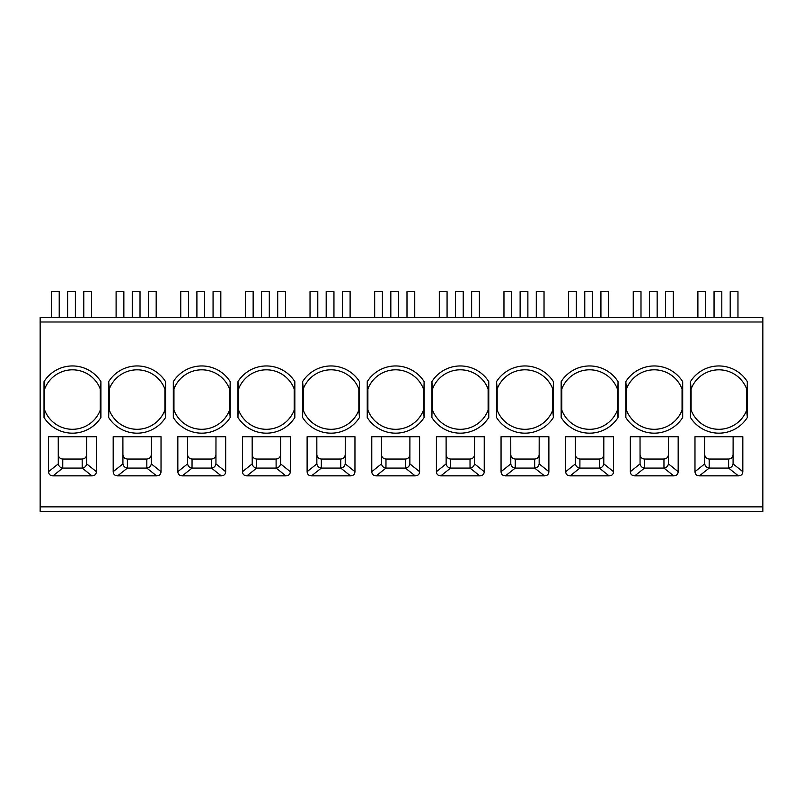<?xml version="1.0" encoding="UTF-8"?>
<svg xmlns="http://www.w3.org/2000/svg" width="803" height="803" viewBox="0 0 803 803"><rect width="100%" height="100%" fill="white"/><g stroke="black" fill="none" stroke-linecap="round" stroke-linejoin="round"><path stroke-width="1.2" d="M40.15 511.391L40.15 317.466L762.85 317.466L762.85 511.391L40.15 511.391M694.976 471.672L694.976 436.732L742.815 436.732L742.815 471.672C742.634 474.372 741.149 475.767 738.338 475.838L699.443 475.838C696.643 475.767 695.147 474.372 694.976 471.672L704.713 463.883L704.673 436.732M747.332 417.47L747.332 381.646A33.616 33.616 0 0 0 690.45 381.646L690.45 417.48A33.616 33.616 0 0 0 747.332 417.47L746.69 410.122L747.332 381.646M630.335 471.672L630.335 436.732L678.174 436.732L678.174 471.672C677.993 474.372 676.507 475.767 673.697 475.838L634.802 475.838C632.001 475.767 630.506 474.372 630.335 471.672L640.071 463.883L640.031 436.732M682.691 417.47L682.691 381.646A33.616 33.616 0 0 0 625.808 381.646L625.808 417.48A33.616 33.616 0 0 0 682.691 417.47L682.048 410.122L682.691 381.646M565.693 471.672L565.693 436.732L613.522 436.732L613.522 471.672C613.351 474.372 611.866 475.767 609.055 475.838L570.16 475.838C567.36 475.767 565.864 474.372 565.693 471.672L575.43 463.883L575.39 436.732M618.049 417.47L618.049 381.646A33.616 33.616 0 0 0 561.167 381.646L561.167 417.48A33.616 33.616 0 0 0 618.049 417.47L617.407 410.122L618.049 381.646M501.052 471.672L501.052 436.732L548.881 436.732L548.881 471.672C548.71 474.372 547.224 475.767 544.414 475.838L505.519 475.838C502.718 475.767 501.223 474.372 501.052 471.672L510.788 463.883L510.748 436.732M553.408 417.47L553.408 381.646A33.616 33.616 0 0 0 496.525 381.646L496.525 417.48A33.616 33.616 0 0 0 553.408 417.47L552.765 410.122L553.408 381.646M436.41 471.672L436.41 436.732L484.239 436.732L484.239 471.672C484.068 474.372 482.573 475.767 479.772 475.838L440.877 475.838C438.067 475.767 436.581 474.372 436.41 471.672L446.137 463.883L446.107 436.732M488.766 417.47L488.766 381.646A33.616 33.616 0 0 0 431.884 381.646L431.884 417.48A33.616 33.616 0 0 0 488.766 417.47L488.124 410.122L488.766 381.646M371.769 471.672L371.769 436.732L419.598 436.732L419.598 471.672C419.427 474.372 417.931 475.767 415.131 475.838L376.236 475.838C373.425 475.767 371.94 474.372 371.769 471.672L381.495 463.883L381.465 436.732M424.125 417.47L424.125 381.646A33.616 33.616 0 0 0 367.242 381.646L367.242 417.48A33.616 33.616 0 0 0 424.125 417.47L423.482 410.122L424.125 381.646M307.117 471.672L307.117 436.732L354.956 436.732L354.956 471.672C354.785 474.372 353.29 475.767 350.489 475.838L311.594 475.838C308.784 475.767 307.298 474.372 307.117 471.672L316.854 463.883L316.824 436.732M359.483 417.47L359.483 381.646A33.616 33.616 0 0 0 302.601 381.646L302.601 417.48A33.616 33.616 0 0 0 359.483 417.47L358.841 410.122L359.483 381.646M242.476 471.672L242.476 436.732L290.315 436.732L290.315 471.672C290.144 474.372 288.648 475.767 285.848 475.838L246.953 475.838C244.142 475.767 242.657 474.372 242.476 471.672L252.212 463.883L252.172 436.732M294.842 417.47L294.842 381.646A33.616 33.616 0 0 0 237.959 381.646L237.959 417.48A33.616 33.616 0 0 0 294.842 417.47L294.189 410.122L294.842 381.646M177.834 471.672L177.834 436.732L225.673 436.732L225.673 471.672C225.502 474.372 224.007 475.767 221.206 475.838L182.311 475.838C179.501 475.767 178.015 474.372 177.834 471.672L187.571 463.883L187.531 436.732M230.2 417.47L230.2 381.646A33.616 33.616 0 0 0 173.318 381.646L173.318 417.48A33.616 33.616 0 0 0 230.2 417.47L229.548 410.122L230.2 381.646M113.193 471.672L113.193 436.732L161.032 436.732L161.032 471.672C160.861 474.372 159.365 475.767 156.565 475.838L117.66 475.838C114.859 475.767 113.374 474.372 113.193 471.672L122.929 463.883L122.889 436.732M165.559 417.47L165.559 381.646A33.616 33.616 0 0 0 108.666 381.646L108.666 417.48A33.616 33.616 0 0 0 165.559 417.47L164.906 410.122L165.559 381.646M48.551 471.672L48.551 436.732L96.39 436.732L96.39 471.672C96.209 474.372 94.724 475.767 91.923 475.838L53.018 475.838C50.218 475.767 48.732 474.372 48.551 471.672L58.288 463.883L58.248 436.732M100.917 417.47L100.917 381.646A33.616 33.616 0 0 0 44.024 381.646L44.024 417.48A33.616 33.616 0 0 0 100.917 417.47L100.265 410.122L100.917 381.646M737.967 317.466L737.967 291.609L730.208 291.609L730.208 317.466M714.048 317.466L714.048 291.609L721.807 291.609L721.807 317.466M697.887 317.466L697.887 291.609L705.646 291.609L705.646 317.466M608.674 317.466L608.674 291.609L600.925 291.609L600.925 317.466M584.765 317.466L584.765 291.609L592.514 291.609L592.514 317.466M568.604 317.466L568.604 291.609L576.353 291.609L576.353 317.466M479.391 317.466L479.391 291.609L471.632 291.609L471.632 317.466M455.472 317.466L455.472 291.609L463.231 291.609L463.231 317.466M439.311 317.466L439.311 291.609L447.07 291.609L447.07 317.466M350.108 317.466L350.108 291.609L342.349 291.609L342.349 317.466M326.189 317.466L326.189 291.609L333.948 291.609L333.948 317.466M310.028 317.466L310.028 291.609L317.787 291.609L317.787 317.466M220.825 317.466L220.825 291.609L213.066 291.609L213.066 317.466M196.906 317.466L196.906 291.609L204.665 291.609L204.665 317.466M180.745 317.466L180.745 291.609L188.504 291.609L188.504 317.466M91.542 317.466L91.542 291.609L83.783 291.609L83.783 317.466M67.623 317.466L67.623 291.609L75.382 291.609L75.382 317.466M51.462 317.466L51.462 291.609L59.221 291.609L59.221 317.466M673.326 317.466L673.326 291.609L665.567 291.609L665.567 317.466M649.406 317.466L649.406 291.609L657.155 291.609L657.155 317.466M633.246 317.466L633.246 291.609L640.995 291.609L640.995 317.466M544.032 317.466L544.032 291.609L536.284 291.609L536.284 317.466M520.123 317.466L520.123 291.609L527.872 291.609L527.872 317.466M503.963 317.466L503.963 291.609L511.712 291.609L511.712 317.466M414.749 317.466L414.749 291.609L406.991 291.609L406.991 317.466M390.83 317.466L390.83 291.609L398.589 291.609L398.589 317.466M374.67 317.466L374.67 291.609L382.429 291.609L382.429 317.466M285.466 317.466L285.466 291.609L277.708 291.609L277.708 317.466M261.547 317.466L261.547 291.609L269.306 291.609L269.306 317.466M245.387 317.466L245.387 291.609L253.146 291.609L253.146 317.466M156.183 317.466L156.183 291.609L148.425 291.609L148.425 317.466M132.264 317.466L132.264 291.609L140.023 291.609L140.023 317.466M116.104 317.466L116.104 291.609L123.863 291.609L123.863 317.466M704.673 454.227C704.843 457.168 706.349 458.764 709.2 459.035L709.169 468.079L699.443 475.838M704.713 463.883C705.225 466.322 706.71 467.717 709.169 468.079L728.622 468.079C731.071 467.727 732.557 466.322 733.079 463.883L733.119 436.732M738.338 475.838L728.622 468.079L728.592 459.035C731.433 458.764 732.948 457.168 733.119 454.227M728.592 459.035L709.2 459.035M690.45 381.646L691.102 388.993L690.45 417.48M691.102 410.122A29.731 29.731 0 0 0 746.69 410.122L746.69 388.993A29.731 29.731 0 0 0 691.102 388.993L691.102 410.122M640.031 454.227C640.202 457.168 641.707 458.764 644.558 459.035L644.528 468.079C642.069 467.717 640.583 466.322 640.071 463.883M673.697 475.838L663.971 468.079L663.951 459.035C666.791 458.764 668.297 457.168 668.467 454.227M663.951 459.035L644.558 459.035M668.467 436.732L668.437 463.883C667.915 466.322 666.43 467.727 663.971 468.079L644.528 468.079L634.802 475.838M625.808 381.646L626.45 388.993L625.808 417.48M626.45 410.122A29.731 29.731 0 0 0 682.048 410.122L682.048 388.993A29.731 29.731 0 0 0 626.45 388.993L626.45 410.122A29.731 29.731 0 0 0 682.048 410.122M575.39 454.227C575.56 457.168 577.066 458.764 579.917 459.035L579.886 468.079C577.427 467.717 575.942 466.322 575.43 463.883M609.055 475.838L599.329 468.079L599.309 459.035C602.15 458.764 603.655 457.168 603.826 454.227M599.309 459.035L579.917 459.035M603.826 436.732L603.796 463.883C603.274 466.322 601.788 467.727 599.329 468.079L579.886 468.079L570.16 475.838M561.167 381.646L561.809 388.993L561.167 417.48M561.809 410.122A29.731 29.731 0 0 0 617.407 410.122L617.407 388.993A29.731 29.731 0 0 0 561.809 388.993L561.809 410.122A29.731 29.731 0 0 0 617.407 410.122M510.748 454.227C510.919 457.168 512.424 458.764 515.275 459.035L515.245 468.079C512.776 467.717 511.29 466.322 510.788 463.883M544.414 475.838L534.688 468.079L534.668 459.035C537.508 458.764 539.014 457.168 539.184 454.227M534.668 459.035L515.275 459.035M539.184 436.732L539.154 463.883C538.632 466.322 537.147 467.727 534.688 468.079L515.245 468.079L505.519 475.838M496.525 381.646L497.167 388.993L496.525 417.48M497.167 410.122A29.731 29.731 0 0 0 552.765 410.122L552.765 388.993A29.731 29.731 0 0 0 497.167 388.993L497.167 410.122A29.731 29.731 0 0 0 552.765 410.122M446.107 454.227C446.277 457.168 447.783 458.764 450.624 459.035L450.603 468.079C448.134 467.717 446.649 466.322 446.137 463.883M479.772 475.838L470.046 468.079L470.016 459.035C472.867 458.764 474.372 457.168 474.543 454.227M470.016 459.035L450.624 459.035M474.543 436.732L474.503 463.883C473.991 466.322 472.505 467.727 470.046 468.079L450.603 468.079L440.877 475.838M431.884 381.646L432.526 388.993L431.884 417.48M432.526 410.122A29.731 29.731 0 0 0 488.124 410.122L488.124 388.993A29.731 29.731 0 0 0 432.526 388.993L432.526 410.122A29.731 29.731 0 0 0 488.124 410.122M381.465 454.227C381.636 457.168 383.141 458.764 385.982 459.035L385.962 468.079C383.493 467.717 382.007 466.322 381.495 463.883M415.131 475.838L405.405 468.079L405.374 459.035C408.225 458.764 409.731 457.168 409.901 454.227M405.374 459.035L385.982 459.035M409.901 436.732L409.861 463.883C409.349 466.322 407.864 467.727 405.405 468.079L385.962 468.079L376.236 475.838M367.242 381.646L367.884 388.993L367.242 417.48M367.884 410.122A29.731 29.731 0 0 0 423.482 410.122L423.482 388.993A29.731 29.731 0 0 0 367.884 388.993L367.884 410.122A29.731 29.731 0 0 0 423.482 410.122M316.824 454.227C316.994 457.168 318.5 458.764 321.341 459.035L321.32 468.079C318.851 467.717 317.366 466.322 316.854 463.883M350.489 475.838L340.763 468.079L340.733 459.035C343.584 458.764 345.089 457.168 345.26 454.227M340.733 459.035L321.341 459.035M345.26 436.732L345.22 463.883C344.708 466.322 343.222 467.727 340.763 468.079L321.32 468.079L311.594 475.838M302.601 381.646L303.243 388.993L302.601 417.48M303.243 410.122A29.731 29.731 0 0 0 358.841 410.122L358.841 388.993A29.731 29.731 0 0 0 303.243 388.993L303.243 410.122A29.731 29.731 0 0 0 358.841 410.122M252.172 454.227C252.343 457.168 253.858 458.764 256.699 459.035L256.669 468.079C254.21 467.717 252.724 466.322 252.212 463.883M285.848 475.838L276.122 468.079L276.091 459.035C278.942 458.764 280.448 457.168 280.618 454.227M276.091 459.035L256.699 459.035M280.618 436.732L280.578 463.883C280.066 466.322 278.581 467.727 276.122 468.079L256.669 468.079L246.953 475.838M237.959 381.646L238.601 388.993L237.959 417.48M238.601 410.122A29.731 29.731 0 0 0 294.189 410.122L294.189 388.993A29.731 29.731 0 0 0 238.601 388.993L238.601 410.122A29.731 29.731 0 0 0 294.189 410.122M187.531 454.227C187.701 457.168 189.217 458.764 192.058 459.035L192.027 468.079C189.568 467.717 188.083 466.322 187.571 463.883M221.206 475.838L211.48 468.079L211.45 459.035C214.301 458.764 215.806 457.168 215.977 454.227M211.45 459.035L192.058 459.035M215.977 436.732L215.937 463.883C215.425 466.322 213.939 467.727 211.48 468.079L192.027 468.079L182.311 475.838M173.318 381.646L173.96 388.993L173.318 417.48M173.96 410.122A29.731 29.731 0 0 0 229.548 410.122L229.548 388.993A29.731 29.731 0 0 0 173.96 388.993L173.96 410.122A29.731 29.731 0 0 0 229.548 410.122M122.889 454.227C123.06 457.168 124.575 458.764 127.416 459.035L127.386 468.079C124.927 467.717 123.441 466.322 122.929 463.883M156.565 475.838L146.839 468.079L146.808 459.035C149.659 458.764 151.165 457.168 151.335 454.227M146.808 459.035L127.416 459.035M151.335 436.732L151.295 463.883C150.783 466.322 149.298 467.727 146.839 468.079L127.386 468.079L117.66 475.838M108.666 381.646L109.318 388.993L108.666 417.48M109.318 410.122A29.731 29.731 0 0 0 164.906 410.122L164.906 388.993A29.731 29.731 0 0 0 109.318 388.993L109.318 410.122A29.731 29.731 0 0 0 164.906 410.122M58.248 454.227C58.418 457.168 59.934 458.764 62.775 459.035L62.744 468.079C60.285 467.717 58.8 466.322 58.288 463.883M91.923 475.838L82.197 468.079L82.167 459.035C85.018 458.764 86.523 457.168 86.694 454.227M82.167 459.035L62.775 459.035M86.694 436.732L86.654 463.883C86.142 466.322 84.656 467.727 82.197 468.079L62.744 468.079L53.018 475.838M44.024 381.646L44.677 388.993L44.024 417.48M44.677 410.122A29.731 29.731 0 0 0 100.265 410.122L100.265 388.993A29.731 29.731 0 0 0 44.677 388.993L44.677 410.122A29.731 29.731 0 0 0 100.265 410.122M762.85 506.864L40.15 506.864M40.15 321.993L762.85 321.993M742.815 471.672L733.079 463.883M678.174 471.672L668.437 463.883M613.522 471.672L603.796 463.883M548.881 471.672L539.154 463.883M484.239 471.672L474.503 463.883M419.598 471.672L409.861 463.883M354.956 471.672L345.22 463.883M290.315 471.672L280.578 463.883M225.673 471.672L215.937 463.883M161.032 471.672L151.295 463.883M96.39 471.672L86.654 463.883"/></g></svg>
